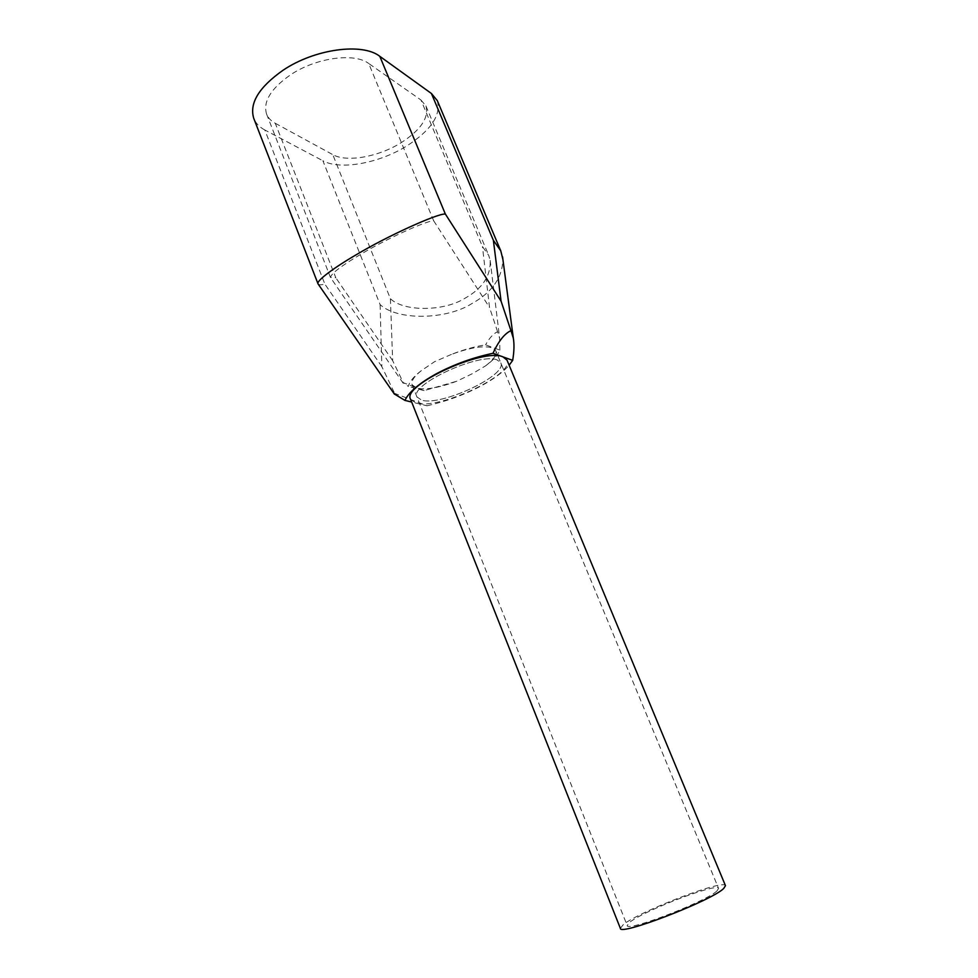 <?xml version="1.0" encoding="UTF-8"?>
<svg xmlns="http://www.w3.org/2000/svg" width="978" height="978" viewBox="0 0 978 978"><rect width="100%" height="100%" fill="white"/><g stroke="black" fill="none" stroke-linecap="round" stroke-linejoin="round"><path stroke-width="0.73" stroke-dasharray="4.89 3.67" d="M716.996 890.897C706.299 901.569 626.311 932.315 627.204 925.518L629.685 922.315C643.622 910.726 717.925 882.29 718.585 888.415L716.996 890.897M497.203 359.965C480.039 351.994 408.938 384.916 416.946 396.909L421.701 400.198C441.212 406.383 507.704 375.222 500.797 362.862L497.203 359.965C480.039 351.994 408.938 384.916 416.946 396.909L421.701 400.198C441.212 406.383 507.704 375.222 500.797 362.862L497.203 359.965M620.37 928.354L623.304 924.613C639.575 911.215 724.576 878.696 725.468 885.677M410.601 399.342L416.163 403.144C438.792 410.112 514.893 374.44 507.044 360.173M451.384 354.415L434.452 361.762L421.176 370.772C413.926 376.628 410.907 381.31 412.129 384.806L416.934 388.229C426.09 390.051 439.354 387.716 456.738 381.224L472.411 373.657L485.626 365.821C493.169 360.307 497.912 355.063 499.856 350.087L485.577 344.831C474.501 346.603 463.095 349.806 451.384 354.415C470.063 347.557 483.658 345.356 492.166 347.826L495.809 350.833L718.585 888.415M485.626 365.821C493.658 359.672 497.056 354.684 495.809 350.833M437.3 100.624C441.176 115.294 430.87 130.49 406.371 146.211C378.828 163.302 340.283 170.392 322.899 160.771L380.1 304.586C397.398 320.723 445.956 319.879 471.543 303.791C491.946 292.52 502.399 277.74 502.9 259.451M318.241 284.17C319.183 284.965 321.395 284.953 324.879 284.146L264.818 129.976L322.899 160.771M264.818 129.976C259.378 127.079 255.686 123.216 253.754 118.362M420.943 99.988L425.931 105.942C429.097 117.751 420.76 130.062 400.931 142.849C378.388 156.896 346.725 162.617 332.789 154.634L390.405 298.73C404.281 312.019 444.134 311.444 465.063 298.204C482.545 288.388 490.907 275.772 490.161 260.368L488.707 255.38L482.435 246.529L420.943 99.988L368.706 63.472L433.657 220.759C426.384 220.698 386.2 239.011 361.762 253.705C341.481 265.698 331.053 273.62 330.478 277.471L335.821 277.776L275.27 123.277C271.004 120.954 268.106 117.873 266.578 114.047C262.837 101.7 270.82 88.631 290.539 74.817C316.065 57.665 354.391 52.457 368.706 63.472M275.27 123.277L332.789 154.634M394.232 393.902L394.647 393.364L427.019 405.784L411.665 402.044M427.019 405.784C445.846 401.518 463.511 395.088 480.002 386.506C492.912 379.672 502.631 372.581 509.147 365.222M380.1 304.586L381.836 366.628L394.647 393.364M421.176 370.772C413.682 376.542 409.415 381.762 408.364 386.444L403.315 382.704L424.11 390.613L456.738 381.224M424.11 390.613L408.364 386.444M499.856 350.087L499.636 338.278L497.582 331.725C493.45 333.547 489.452 337.923 485.577 344.831M497.582 331.725L489.538 307.508L482.435 246.529M390.405 298.73L392.667 360.686L403.315 382.704M381.836 366.628L324.879 284.146M433.657 220.759L489.538 307.508M392.667 360.686L335.821 277.776M412.129 384.806L627.204 925.518M425.931 105.942L488.707 255.38M490.161 260.368L499.636 338.278M266.578 114.047L330.478 277.471M403.168 383.242L330.503 277.532"/><path stroke-width="1.47" d="M725.468 885.677L723.708 888.476C711.703 900.665 619.208 936.239 620.37 928.354L410.601 399.342C401.298 385.564 483.487 347.545 502.998 356.884L507.044 360.173L725.468 885.677M502.9 259.451L500.785 250.894L493.377 240.319L431.42 93.497L379.819 56.345L445.32 213.974C436.75 213.656 386.738 236.37 356.334 254.696C334.207 267.495 315.906 281.089 318.021 283.84L318.241 284.17M431.42 93.497L437.3 100.624L500.785 250.894M318.021 283.84L253.754 118.362C249.145 103.301 258.913 87.25 283.082 70.22C314.757 48.814 362.508 42.519 379.819 56.345M509.147 365.222L512.68 360.356L492.973 353.29C473.193 357.471 454.403 364.256 436.579 373.645C419.366 383.144 408.828 392.068 404.941 400.405L394.232 393.902M411.665 402.044L404.941 400.405M512.68 360.356C514.147 351.64 514.367 344.244 513.328 338.144L510.956 330.674C504.685 333.461 498.682 341.004 492.973 353.29M510.956 330.674L501.078 301.187L493.377 240.319M445.32 213.974L501.078 301.187M502.558 256.847L513.328 338.144M394.452 394.207L318.046 283.901"/></g></svg>
